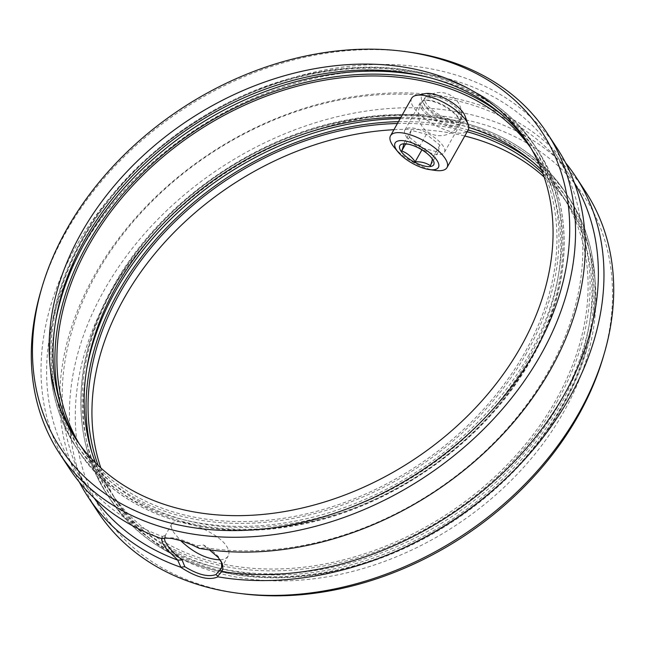 <?xml version="1.0" encoding="UTF-8"?>
<svg xmlns="http://www.w3.org/2000/svg" width="645" height="645" viewBox="0 0 645 645"><rect width="100%" height="100%" fill="white"/><g stroke="black" fill="none" stroke-linecap="round" stroke-linejoin="round"><path stroke-width="0.48" stroke-dasharray="3.23 2.42" d="M542.937 173.594A270.118 203.723 146.7 0 1 565.85 200.99A270.118 203.723 146.7 0 1 559.86 405.947A270.118 203.723 146.7 0 1 333.594 568.971A270.118 203.723 146.7 0 1 114.181 497.392A270.118 203.723 146.7 0 1 98.169 465.472M544.154 177.044A270.118 203.723 146.7 0 1 569.745 206.924A270.118 203.723 146.7 0 1 563.754 411.873A270.118 203.723 146.7 0 1 337.488 574.905A270.118 203.723 146.7 0 1 118.075 503.326A270.118 203.723 146.7 0 1 100.846 467.956M397.425 123.493A270.118 203.723 146.7 0 1 467.19 131.749M400.811 117.487A270.118 203.723 146.7 0 1 468.77 127.428M541.647 170.199A270.118 203.723 146.7 0 1 561.956 195.056A270.118 203.723 146.7 0 1 555.974 400.013A270.118 203.723 146.7 0 1 329.708 563.037A270.118 203.723 146.7 0 1 110.295 491.466A270.118 203.723 146.7 0 1 95.565 462.941M530.682 147.697A270.118 203.723 146.7 0 1 534.705 153.534A270.118 203.723 146.7 0 1 528.723 358.491A270.118 203.723 146.7 0 1 302.457 521.515A270.118 203.723 146.7 0 1 83.044 449.944A270.118 203.723 146.7 0 1 79.287 443.921M220.163 559.86C224.17 559.538 226.838 558.223 228.193 555.893C229.604 553.289 229.088 550.08 226.637 546.259C216.825 530.504 174.456 515.702 171.715 524.071C170.683 525.989 171.401 528.844 173.876 532.633L180.592 540.566M528.836 144.657A270.118 203.723 146.7 0 1 530.819 147.608A270.118 203.723 146.7 0 1 524.828 352.557A270.118 203.723 146.7 0 1 298.562 515.589A270.118 203.723 146.7 0 1 79.15 444.01A270.118 203.723 146.7 0 1 77.239 441.019M40.812 291.258A291.725 220.026 146.7 0 1 65.992 232.144A291.725 220.026 146.7 0 1 405.931 51.648M69.257 468.326A291.725 220.026 146.7 0 1 75.723 246.971A291.725 220.026 146.7 0 1 320.089 70.902A291.725 220.026 146.7 0 1 557.054 148.205M161.46 538.559L162.298 536.447A287.404 216.76 146.7 0 1 74.425 468.326A287.404 216.76 146.7 0 1 80.794 250.252A287.404 216.76 146.7 0 1 321.549 76.795A287.404 216.76 146.7 0 1 554.998 152.946A287.404 216.76 146.7 0 1 548.629 371.02A287.404 216.76 146.7 0 1 206.44 547.823L209.464 549.903M162.298 536.447L162.492 538.656M79.335 482.081A291.725 220.026 146.7 0 1 94.412 275.447A291.725 220.026 146.7 0 1 565.665 162.919M97.677 511.622A291.725 220.026 146.7 0 1 104.143 290.274A291.725 220.026 146.7 0 1 348.51 114.205A291.725 220.026 146.7 0 1 585.475 191.509M242.722 593.811A287.984 217.204 146.7 0 1 109.521 294.62A287.984 217.204 146.7 0 1 445.542 116.495A287.984 217.204 146.7 0 1 603.148 357.274M393.926 129.709A270.118 203.723 146.7 0 1 464.779 136.022M221.509 561.988L218.244 556.466L211.915 550.435L203.747 545.025L196.717 545.799L181.447 539.776L172.965 537.841L165.676 537.898L165.684 535.334L164.346 538.188M203.747 545.025L206.053 547.669M196.717 545.799L199.345 548.282L206.44 547.823M162.476 536.422L165.684 535.334M165.676 537.898L165.088 538.019M94.081 497.98A287.404 216.76 146.7 0 1 90.002 492.054A287.404 216.76 146.7 0 1 96.371 273.98A287.404 216.76 146.7 0 1 337.117 100.515A287.404 216.76 146.7 0 1 570.575 176.674A287.404 216.76 146.7 0 1 574.389 182.777M406.181 136.442A22.688 8.417 -150.6 0 0 426.772 151.607A22.688 8.417 -150.6 0 0 444.421 152.349A22.688 8.417 -150.6 0 0 443.115 145.98A22.688 8.417 -150.6 0 0 422.531 130.814A22.688 8.417 -150.6 0 0 404.883 130.072A22.688 8.417 -150.6 0 0 406.181 136.442M409.422 137.28L422.878 148.14L438.108 152.075L439.882 145.141L426.426 134.281L411.196 130.346L409.422 137.28L405.641 143.988M408.164 144.149L412.324 144.931L418.742 147.923L426.603 152.575L431.005 157.211M411.679 98.201A32.411 12.029 -150.6 0 0 413.542 107.304A32.411 12.029 -150.6 0 0 442.954 128.968A32.411 12.029 -150.6 0 0 468.157 130.024M425.329 93.598A24.849 9.223 -150.6 0 0 423.144 102.773A24.849 9.223 -150.6 0 0 450.129 121.01A24.849 9.223 -150.6 0 0 465.021 115.963M460.514 112.424A21.067 7.821 -150.6 0 0 441.398 98.338A21.067 7.821 -150.6 0 0 425.015 97.653A21.067 7.821 -150.6 0 0 426.216 103.571A21.067 7.821 -150.6 0 0 445.34 117.648A21.067 7.821 -150.6 0 0 461.723 118.341A21.067 7.821 -150.6 0 0 460.514 112.424M459.256 114.657A21.067 7.821 -150.6 0 0 440.987 100.943A21.067 7.821 -150.6 0 0 424.176 99.306A21.067 7.821 -150.6 0 0 423.749 99.886A21.067 7.821 -150.6 0 0 424.958 105.804A21.067 7.821 -150.6 0 0 444.082 119.881A21.067 7.821 -150.6 0 0 460.466 120.575A21.067 7.821 -150.6 0 0 460.74 119.906A21.067 7.821 -150.6 0 0 459.256 114.657M423.152 108.223A21.543 7.998 29.4 0 1 422.056 101.958A21.543 7.998 29.4 0 1 425.055 100.273A21.543 7.998 29.4 0 1 442.607 104.708A21.543 7.998 29.4 0 1 458.224 117.277A21.543 7.998 29.4 0 1 459.466 119.664A21.543 7.998 29.4 0 1 459.571 123.098A21.543 7.998 29.4 0 1 443.002 122.744A21.543 7.998 29.4 0 1 423.152 108.223M458.635 118.446A22.688 8.417 -150.6 0 0 442.188 105.208A22.688 8.417 -150.6 0 0 423.7 100.531A22.688 8.417 -150.6 0 0 420.395 102.539A22.688 8.417 -150.6 0 0 421.701 108.908A22.688 8.417 -150.6 0 0 442.285 124.074A22.688 8.417 -150.6 0 0 459.933 124.816A22.688 8.417 -150.6 0 0 459.941 120.954A22.688 8.417 -150.6 0 0 458.635 118.446M439.882 145.141L432.198 158.783M426.426 134.281L418.742 147.923M438.108 152.075L430.417 165.717M422.878 148.14L421.911 149.85M411.196 130.346L403.512 143.988M394.297 147.431A32.411 12.029 -150.6 0 0 435.053 170.401M398.449 121.679A272.279 205.352 146.7 0 1 468.173 130M532.931 162.145A272.279 205.352 146.7 0 1 561.626 406.398A272.279 205.352 146.7 0 1 302.11 575.477A272.279 205.352 146.7 0 1 91.655 451.742M400.158 118.648A274.439 206.989 146.7 0 1 568.688 197.435A274.439 206.989 146.7 0 1 562.601 405.665A274.439 206.989 146.7 0 1 332.715 571.301A274.439 206.989 146.7 0 1 109.795 498.577A274.439 206.989 146.7 0 1 86.64 369.319M560.263 402.109A274.439 206.989 146.7 0 1 330.377 567.745A274.439 206.989 146.7 0 1 107.457 495.021A274.439 206.989 146.7 0 1 113.536 286.783A274.439 206.989 146.7 0 1 343.422 121.155A274.439 206.989 146.7 0 1 566.35 193.871A274.439 206.989 146.7 0 1 560.263 402.109M557.731 400.464A272.279 205.352 146.7 0 1 212.003 563.537A272.279 205.352 146.7 0 1 114.52 286.058A272.279 205.352 146.7 0 1 460.24 122.985A272.279 205.352 146.7 0 1 557.731 400.464M501.786 114.697A272.279 205.352 146.7 0 1 530.48 358.942A272.279 205.352 146.7 0 1 270.973 528.029A272.279 205.352 146.7 0 1 60.509 404.286M428.175 77.295A274.439 206.989 146.7 0 1 537.543 149.979A274.439 206.989 146.7 0 1 531.464 358.217A274.439 206.989 146.7 0 1 301.578 523.845A274.439 206.989 146.7 0 1 78.65 451.129A274.439 206.989 146.7 0 1 55.494 321.863M529.126 354.653A274.439 206.989 146.7 0 1 299.24 520.289A274.439 206.989 146.7 0 1 76.312 447.566A274.439 206.989 146.7 0 1 82.399 239.335A274.439 206.989 146.7 0 1 312.285 73.699A274.439 206.989 146.7 0 1 535.205 146.423A274.439 206.989 146.7 0 1 529.126 354.653M526.586 353.017A272.279 205.352 146.7 0 1 180.866 516.081A272.279 205.352 146.7 0 1 83.374 238.602A272.279 205.352 146.7 0 1 429.102 75.53A272.279 205.352 146.7 0 1 526.586 353.017M114.181 497.392L118.075 503.326M109.795 498.577C149.471 560.682 235.425 590.159 325.991 573.05C421.266 556.716 516.943 489.321 562.73 406.269C603.873 334.352 606.276 253.525 568.688 197.435L566.35 193.871C526.667 131.774 440.712 102.289 350.154 119.398C254.88 135.74 159.194 203.135 113.415 286.178C72.272 358.096 69.87 438.931 107.457 495.021L109.795 498.577M83.044 449.944L110.295 491.466M78.65 451.129C118.333 513.226 204.288 542.711 294.846 525.602C390.12 509.26 485.806 441.865 531.585 358.822C572.728 286.904 575.13 206.069 537.543 149.979L535.205 146.423C495.529 84.318 409.575 54.841 319.009 71.95C223.734 88.284 128.057 155.679 82.27 238.731C41.127 310.648 38.724 391.475 76.312 447.566L78.65 451.129M75.255 438.076L79.15 444.01M164.798 536.342L171.715 524.071M222.082 563.133L221.066 560.876M163.87 538.172L166.483 537.72M74.425 468.326L90.002 492.054M565.85 200.99L569.745 206.924M534.705 153.534L561.956 195.056M526.925 141.674L530.819 147.608M554.998 152.946L570.575 176.674M221.275 568.172L228.193 555.901M409.261 144.278L406.995 143.956M430.481 156.55L431.449 157.735M425.015 97.653L423.749 99.886M425.055 100.273L423.7 100.531M420.395 102.539L404.883 130.072M422.056 101.958A21.608 21.608 0 0 0 441.559 135.66A21.608 21.608 0 0 0 459.571 123.098M460.74 119.906A21.608 21.608 0 0 0 424.176 99.306M461.723 118.341L460.466 120.575M459.466 119.664L459.941 120.954M459.933 124.816L444.421 152.349"/><path stroke-width="0.97" d="M98.169 465.472A270.118 203.723 146.7 0 1 120.172 292.443A270.118 203.723 146.7 0 1 397.425 123.493M100.846 467.956A270.118 203.723 146.7 0 1 124.066 298.369A270.118 203.723 146.7 0 1 393.926 129.709M467.19 131.749A270.118 203.723 146.7 0 1 542.937 173.594M95.565 462.941A270.118 203.723 146.7 0 1 116.277 286.509A270.118 203.723 146.7 0 1 400.811 117.487M468.77 127.428A270.118 203.723 146.7 0 1 541.647 170.199M79.287 443.921A270.118 203.723 146.7 0 1 89.026 244.987A270.118 203.723 146.7 0 1 310.906 82.891A270.118 203.723 146.7 0 1 530.682 147.697M180.592 540.566C193.677 552.894 206.868 559.32 220.163 559.86M77.239 441.019A270.118 203.723 146.7 0 1 85.14 239.053A270.118 203.723 146.7 0 1 309.213 76.489A270.118 203.723 146.7 0 1 528.836 144.657M520.934 346.631A270.118 203.723 146.7 0 1 294.668 509.655A270.118 203.723 146.7 0 1 75.255 438.076A270.118 203.723 146.7 0 1 81.246 233.127A270.118 203.723 146.7 0 1 307.512 70.095A270.118 203.723 146.7 0 1 526.925 141.674A270.118 203.723 146.7 0 1 520.934 346.631M66.701 229.37A287.984 217.204 146.7 0 1 402.278 51.189A287.984 217.204 146.7 0 1 535.479 350.38A287.984 217.204 146.7 0 1 199.458 528.505A287.984 217.204 146.7 0 1 41.852 287.726A287.984 217.204 146.7 0 1 66.701 229.37M402.278 51.189L405.931 51.648A291.725 220.026 146.7 0 1 547.323 133.378A291.725 220.026 146.7 0 1 540.857 354.726A291.725 220.026 146.7 0 1 296.49 530.795A291.725 220.026 146.7 0 1 59.525 453.491A291.725 220.026 146.7 0 1 40.812 291.258L41.852 287.726M165.676 537.898L161.943 538.728A291.725 220.026 146.7 0 1 69.257 468.326L59.525 453.491M161.943 538.728L164.491 538.083L171.602 538.414L180.947 540.671L191.428 544.582L199.224 548.355A291.725 220.026 146.7 0 0 550.588 369.553A291.725 220.026 146.7 0 0 557.054 148.205L547.323 133.378M209.464 549.903L218.171 557.377L222.307 563.657L222.96 569.132L221.84 571.518L217.8 576.13L217.913 576.832C209.036 580.79 196.604 577.581 180.624 567.205A291.725 220.026 146.7 0 1 87.946 496.795A291.725 220.026 146.7 0 1 79.335 482.081M574.389 182.777A287.404 216.76 146.7 0 1 564.206 394.748A287.404 216.76 146.7 0 1 221.84 571.518M565.665 162.919A291.725 220.026 146.7 0 1 575.743 176.674A291.725 220.026 146.7 0 1 569.277 398.03A291.725 220.026 146.7 0 1 217.913 576.832M575.743 176.674L585.475 191.509A291.725 220.026 146.7 0 1 604.188 353.742A291.725 220.026 146.7 0 1 579.008 412.856A291.725 220.026 146.7 0 1 239.069 593.352A291.725 220.026 146.7 0 1 97.677 511.622L87.946 496.795M604.188 353.742L603.148 357.274A287.984 217.204 146.7 0 1 578.299 415.63A287.984 217.204 146.7 0 1 242.722 593.811L239.069 593.352M464.779 136.022A270.118 203.723 146.7 0 1 544.154 177.044M164.346 538.188L164.999 541.179L168.458 546.944L174.456 553.563L182.059 559.973L184.849 566.721C197.838 574.679 208.19 577.291 215.914 574.574L220.155 569.608L221.791 571.309M217.8 576.13L215.914 574.574M180.624 567.205L184.849 566.721M220.155 569.608L221.646 567.39L221.509 561.988M180.721 566.907L177.706 560.11L182.059 559.973M178.06 560.328L166.66 549.338L162.524 543.058L161.46 538.559M177.706 560.11A287.404 216.76 146.7 0 1 94.081 497.98M431.005 157.211L432.198 158.783C432.472 159.557 431.876 161.871 430.417 165.717C426.216 162.879 421.137 161.564 415.187 161.782C411.575 156.638 407.092 153.018 401.73 150.922C403.19 147.084 403.778 144.77 403.512 143.988L408.164 144.149M432.601 159.283A19.447 7.216 -150.6 0 0 431.449 157.735A19.447 7.216 -150.6 0 0 406.995 143.956A19.447 7.216 -150.6 0 0 400.94 151.107A19.447 7.216 -150.6 0 0 423.781 165.87A19.447 7.216 -150.6 0 0 432.601 159.283M436.996 160.42A24.849 9.223 -150.6 0 0 407.817 141.553A24.849 9.223 -150.6 0 0 396.546 149.979A24.849 9.223 -150.6 0 0 398.013 151.954A24.849 9.223 -150.6 0 0 429.264 169.562A24.849 9.223 -150.6 0 0 436.996 160.42M429.264 169.562L435.053 170.401A32.411 12.029 -150.6 0 0 447.001 167.579A32.411 12.029 -150.6 0 0 445.147 158.477A32.411 12.029 -150.6 0 0 415.727 136.813A32.411 12.029 -150.6 0 0 390.523 135.748A32.411 12.029 -150.6 0 0 392.378 144.851A32.411 12.029 -150.6 0 0 394.297 147.431L398.013 151.954M447.001 167.579L468.157 130.024A32.411 12.029 -150.6 0 0 468.165 124.509A32.411 12.029 -150.6 0 0 466.303 120.921A32.411 12.029 -150.6 0 0 442.809 102.007A32.411 12.029 -150.6 0 0 416.396 95.339A32.411 12.029 -150.6 0 0 411.679 98.201L390.523 135.748M468.165 124.509L465.021 115.963A24.849 9.223 -150.6 0 0 463.594 113.214A24.849 9.223 -150.6 0 0 445.582 98.717A24.849 9.223 -150.6 0 0 425.329 93.598L416.396 95.339M421.911 149.85L415.187 161.782M405.641 143.988L401.73 150.922M91.655 451.742A272.279 205.352 146.7 0 1 118.414 291.983A272.279 205.352 146.7 0 1 398.449 121.679M468.173 130A272.279 205.352 146.7 0 1 532.931 162.145M86.64 369.319A274.439 206.989 146.7 0 1 115.874 290.347A274.439 206.989 146.7 0 1 400.158 118.648M60.509 404.286A272.279 205.352 146.7 0 1 87.269 244.536A272.279 205.352 146.7 0 1 501.786 114.697M55.494 321.863A274.439 206.989 146.7 0 1 84.737 242.891A274.439 206.989 146.7 0 1 428.175 77.295"/></g></svg>
